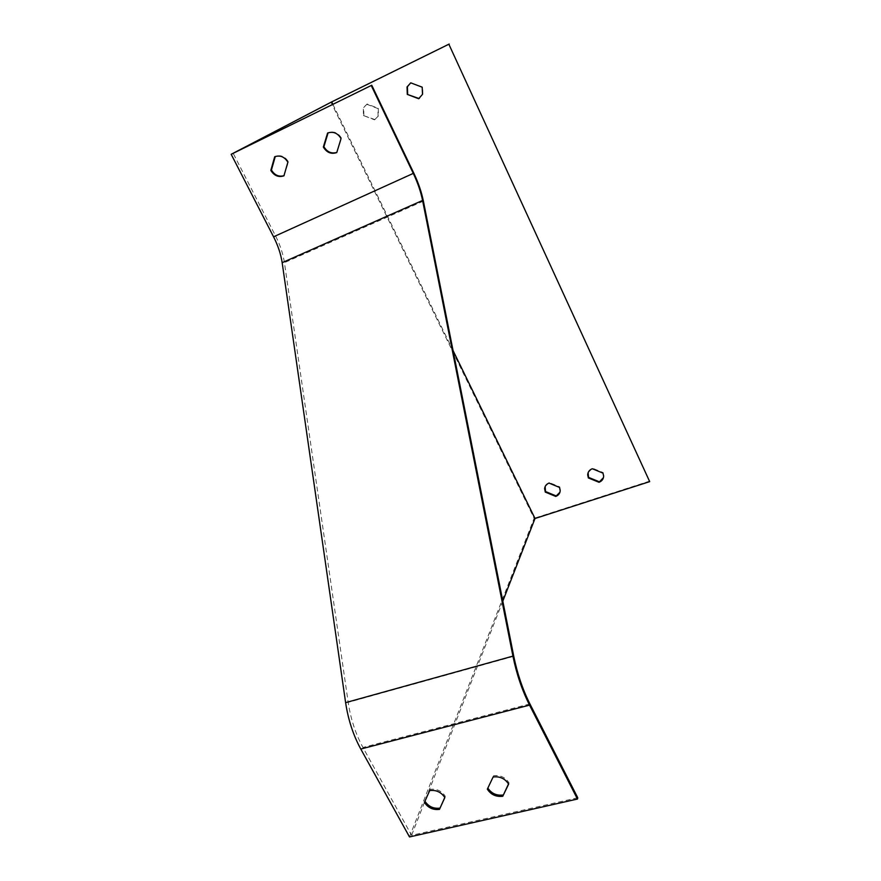 <?xml version="1.0" encoding="UTF-8"?>
<svg xmlns="http://www.w3.org/2000/svg" width="881" height="881" viewBox="0 0 881 881"><rect width="100%" height="100%" fill="white"/><g stroke="black" fill="none" stroke-linecap="round" stroke-linejoin="round"><path stroke-width="0.66" stroke-dasharray="4.41 3.3" d="M366.705 104.244L377.894 108.55L378.07 116.105L374.557 119.827L363.424 115.532L363.335 107.724L367.113 104.013L378.29 108.319L378.467 115.863L374.557 119.827M332.875 104.321L453.065 350.583M283.968 175.693L288.461 161.862C285.114 156.422 280.731 154.604 275.301 156.4L275.279 156.499M577.76 797.768L411.592 835.331L362.939 747.462C355.616 733.972 350.693 718.929 348.182 702.333L284.42 262.648C283.087 253.849 280.103 244.885 275.489 235.778L233.168 153.305M336.795 152.446L341.586 138.262C338.227 132.701 333.734 130.862 328.128 132.723L328.095 132.833M444.784 797.47L445.301 796.336C441.667 790.874 436.635 788.539 430.181 789.354L424.939 801.236M508.535 783.914L509.031 782.879C505.397 777.284 500.221 774.917 493.514 775.765L487.843 788.088M409.511 836.95L534.117 518.292L331.003 102.24M649.815 481.07L534.117 518.292M502.809 601.161L411.592 835.331M374.954 119.585L363.424 115.532M363.831 115.29L363.743 107.493L367.113 104.013M410.623 82.935L422.55 86.977L422.88 94.113L419.466 98.243M545.141 486.554L549.226 482.546L559.721 486.863L560.404 490.155L559.931 492.259M559.721 486.863L559.523 487.424M549.226 482.546L549.017 483.096M588.101 472.69L592.473 468.196L603.155 472.568L603.452 477.634M603.155 472.568L602.978 473.119M430.181 789.354L429.708 790.576M424.895 801.17L424.422 802.404M445.301 796.336L444.85 797.569M493.514 775.765L493.107 777.009M487.744 787.911L487.336 789.156M509.031 782.879L508.645 784.134M275.301 156.4L274.707 156.741M284.519 175.462L283.924 175.837M288.461 161.862L287.878 162.214M328.128 132.723L327.578 133.042M413.74 173.017L275.489 235.778M529.91 703.93L362.939 747.462M513.766 656.312L348.182 702.333M423.387 201.121L284.42 262.648M560.404 490.155L560.206 490.706M603.815 475.498L603.65 476.048"/><path stroke-width="1.32" d="M549.017 483.096L559.523 487.424L560.206 490.706C559.953 493.459 558.466 495.364 555.757 496.421L545.295 492.105L544.612 488.68C544.899 486.004 546.363 484.143 549.017 483.096M453.065 350.583L535.009 518.502L649.693 481.632L448.858 44.226L331.697 101.91L332.875 104.321M410.788 82.847L422.197 87.197L422.517 94.333L418.629 98.727L407.275 94.388L407.044 86.955L410.788 82.847M592.296 468.736L602.978 473.119L603.65 476.048C603.507 479.044 601.954 481.125 599.003 482.292L588.354 477.931L587.682 474.859C587.869 471.941 589.4 469.903 592.296 468.736M283.924 175.837C278.528 177.577 274.156 175.76 270.819 170.374L274.707 156.741C280.125 154.946 284.519 156.774 287.878 162.214L283.924 175.837M273.562 236.802L231.185 154.296L371.231 85.501L413.288 173.392C417.704 182.708 420.81 191.728 422.583 200.439L512.929 656.114C516.552 673.954 522.092 690.286 529.547 705.108L577.462 799.045L409.511 836.95L360.781 749.048C353.237 735.183 348.182 719.711 345.616 702.642L282.162 262.67C280.885 254.191 278.011 245.568 273.562 236.802L413.288 173.392M336.751 152.589C331.157 154.406 326.697 152.567 323.349 147.05L327.578 133.042C333.194 131.181 337.687 133.031 341.046 138.592L336.751 152.589M275.279 156.499L271.425 170.011C274.553 175.165 278.737 177.048 283.968 175.693M371.231 85.501L233.168 153.305L331.697 101.91M371.738 85.226L413.74 173.017C418.332 182.697 421.547 192.069 423.387 201.121L513.766 656.312C517.29 673.646 522.675 689.515 529.91 703.93L577.76 797.768L577.462 799.045M328.095 132.833L323.9 146.709C327.06 152.006 331.355 153.922 336.795 152.446M439.465 809.375C433.045 810.146 428.034 807.822 424.422 802.404L429.708 790.576C436.161 789.772 441.205 792.107 444.85 797.569L439.465 809.375L444.784 797.47M502.776 796.259C496.102 797.063 490.959 794.695 487.336 789.156L493.107 777.009C499.824 776.15 505.011 778.529 508.645 784.134L502.776 796.259L508.535 783.914M424.939 801.236C428.562 806.6 433.551 808.901 439.927 808.13M487.843 788.088C491.499 793.517 496.598 795.818 503.161 795.003M649.693 481.632L448.858 44.226M449.189 44.05L331.003 102.24L231.185 154.296M535.009 518.502L502.809 601.161M419.466 98.243L418.629 98.727M418.993 98.507L407.275 94.388M407.65 94.168L407.418 86.734L410.623 82.935M559.931 492.259L555.757 496.421M555.966 495.86L545.515 491.543L545.295 492.105M545.515 491.543L545.141 486.554M603.452 477.634L599.003 482.292M599.179 481.742L588.541 477.381L588.354 477.931M588.541 477.381L588.101 472.69M271.425 170.011L270.819 170.374M323.9 146.709L323.349 147.05M529.547 705.108L360.781 749.048M422.583 200.439L282.162 262.67M512.929 656.114L345.616 702.642M544.832 488.129L544.612 488.68M587.858 474.308L587.682 474.859"/></g></svg>
